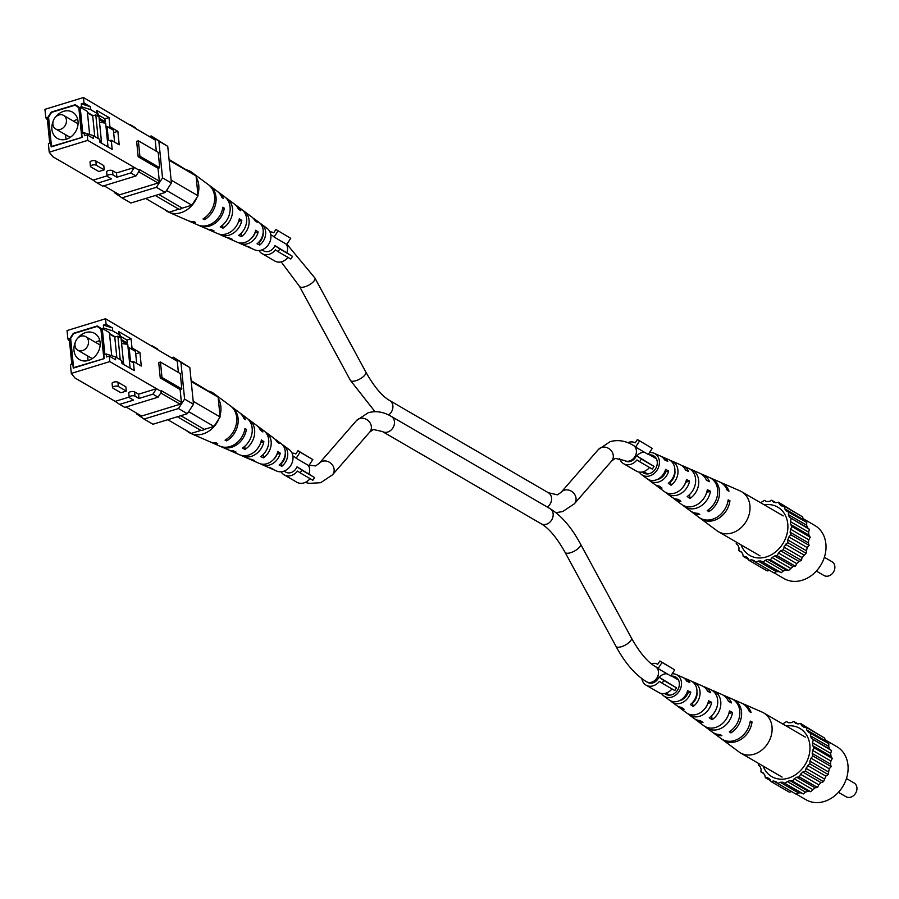 <?xml version="1.0" encoding="UTF-8"?>
<svg xmlns="http://www.w3.org/2000/svg" width="899" height="899" viewBox="0 0 899 899"><rect width="100%" height="100%" fill="white"/><g stroke="black" fill="none" stroke-linecap="round" stroke-linejoin="round"><path stroke-width="1.35" d="M118.353 386.469L126.287 391.076L125.871 386.828L117.938 382.221A3.147 1.202 174.3 0 0 114.353 381.963A3.147 1.202 174.3 0 0 112.094 383.356L112.51 387.615A3.147 1.202 -5.7 0 1 114.78 386.222A3.147 1.202 -5.7 0 1 118.353 386.469L117.938 382.221M126.287 391.076L120.871 392.751L112.937 388.132A3.147 1.202 -5.7 0 1 112.51 387.615M134.592 391.897A3.147 1.202 174.3 0 0 131.007 391.638A3.147 1.202 174.3 0 0 128.748 393.043L129.175 397.291A3.147 1.202 -5.7 0 1 131.434 395.897A3.147 1.202 -5.7 0 1 135.007 396.144L138.974 398.448L138.558 394.2L134.592 391.897L135.007 396.144M138.558 394.2L156.471 388.694L161.629 391.694L161.539 390.818L181.384 402.336L180.103 389.503L160.258 377.973L161.977 377.456L181.823 388.975L180.103 389.503M123.051 364.095L121.668 360.533L115.33 356.847L115.623 359.78L109.273 356.094L109.824 361.589L156.471 388.694L152.909 394.178L138.974 398.448M109.824 361.589L71.302 373.411L74.909 377.94L115.207 401.359L129.153 397.088M178.395 372.478L177.283 361.263L105.543 318.752L67.032 330.574L67.874 339.013L69.245 338.586L71.841 364.556L70.47 364.972L71.302 373.411M105.543 318.752L106.093 324.258L112.442 327.944L112.735 330.877L119.084 334.563L118.792 331.63L131.085 338.777L132.007 347.947L139.941 352.554L141.278 366.05L133.344 361.443L134.266 370.613L121.961 363.466L121.668 360.533M181.823 388.975L180.283 373.568L160.449 362.05L158.73 362.578L160.258 377.973M115.207 401.359L119.623 404.393L133.558 400.122L129.591 397.808A3.147 1.202 -5.7 0 1 129.175 397.291M115.33 356.847L106.228 354.004L106.52 356.937L109.273 356.094M106.228 354.004L104.857 354.42L102.261 328.461L103.632 328.034L103.34 325.101L106.093 324.258M101.205 328.551L97.407 325.944L73.336 333.327L70.257 338.046L73.257 368.129L104.205 358.622L101.205 328.551M136.367 412.989L136.457 413.855L144.065 419.08L178.452 408.528L184.598 399.089L180.935 362.409L173.327 357.184L171.495 357.746M157.426 349.565L177.283 361.263M181.384 402.336L180.148 404.224L160.797 392.987M126.062 407L141.637 416.046L180.148 404.224M152.201 345.857L157.359 348.857M67.874 339.013L69.493 341.047M119.623 404.393L124.781 407.393L158.067 397.178L152.909 394.178M161.629 391.694L158.067 397.178M103.34 325.101L112.442 327.944M103.632 328.034L112.735 330.877M118.792 331.63L120.612 336.361L126.961 340.047L131.085 338.777M126.961 340.047L127.253 342.98L126.22 343.294L126.31 344.16M130.389 348.441L132.007 347.947M135.738 353.846L139.941 352.554M131.737 361.937L133.344 361.443M119.084 334.563L120.219 337.496M120.758 337.81L120.612 336.361M111.712 355.712L109.397 332.608L102.261 328.461M109.498 333.574L115.286 336.934M121.298 340.429L126.22 343.294M121.196 339.462L127.253 342.98M160.449 362.05L161.977 377.456M184.598 399.089L193.487 404.247L189.824 367.567L180.935 362.409M173.327 357.184L189.824 367.567M193.487 404.247L187.34 413.697L178.452 408.528M144.065 419.08L152.954 424.249L187.34 413.697M101.272 329.248L97.092 326.416L73.707 333.585L70.639 338.316L73.572 367.657L104.205 358.589M97.092 326.416L101.227 328.82M109.498 333.619L115.241 336.956M121.298 340.474L126.231 343.339M136.682 363.376L135.491 351.397L129.141 347.711L128.108 348.025L127.748 344.362L121.601 343.519M120.23 359.69L117.881 336.147L114.78 337.091L109.543 334.046M126.265 343.766L121.343 340.901M128.108 348.025L130.119 368.208M123.568 363.679L123.646 364.443M114.78 337.091L116.848 357.723M103.823 358.364L100.902 329.023M75.179 342.643A15.148 12.395 -59.8 0 0 79.438 359.6A15.148 12.395 -59.8 0 0 88.439 360.443A15.148 12.395 -59.8 0 0 99.767 347.688A15.148 12.395 -59.8 0 0 94.665 333.405A15.148 12.395 -59.8 0 0 85.663 332.563A15.148 12.395 -59.8 0 0 77.82 338.103M117.881 336.147L121.05 337.99L123.612 363.657L122.961 363.859M129.141 347.711L130.49 361.207L133.501 362.96M130.49 361.207L129.456 361.522M122.669 363.106L123.612 363.657M99.789 340.564A15.148 12.395 -59.8 0 0 99.542 340.631A15.148 12.395 -59.8 0 0 95.721 342.463M87.832 356.038A15.148 12.395 -59.8 0 0 88.192 360.51M82.461 350.644A7.855 6.428 120.2 0 1 77.786 350.205A7.855 6.428 120.2 0 1 75.145 342.8A7.855 6.428 120.2 0 1 81.011 336.192A7.855 6.428 120.2 0 1 85.675 336.631A7.855 6.428 120.2 0 1 88.327 344.025A7.855 6.428 120.2 0 1 82.461 350.644M210.591 442.05A20.565 16.823 -59.8 0 0 211.411 442.443L219.794 446.118A19.531 15.968 -59.8 0 0 230.077 446.533A19.531 15.968 -59.8 0 0 244.989 428.43L246.382 429.407A19.317 15.8 120.2 0 1 231.639 447.252A19.317 15.8 120.2 0 1 221.469 446.859A19.317 15.8 120.2 0 1 220.648 446.455M257.822 426.407A16.71 13.665 120.2 0 1 259.159 427.261L263.935 430.812A16.036 13.114 120.2 0 1 260.721 456.591L263.463 457.849A15.665 12.811 -59.8 0 0 266.509 432.734A15.665 12.811 -59.8 0 0 265.16 431.88M191.127 380.67L216.648 396.133A23.127 18.913 -59.8 0 0 213.996 393.638L230.515 405.943A20.778 16.991 120.2 0 1 225.076 440.173L226.649 440.892A20.565 16.823 -59.8 0 0 231.987 407.033A20.565 16.823 -59.8 0 0 231.234 406.517M240.044 413.079A19.317 15.8 120.2 0 1 240.797 413.596L246.674 417.968A18.486 15.114 120.2 0 1 242.314 448.129L245.056 449.388A18.115 14.822 -59.8 0 0 249.248 419.878A18.115 14.822 -59.8 0 0 247.91 419.013M275.072 439.274A14.26 11.665 120.2 0 1 276.42 440.117L281.196 443.668A13.586 11.114 120.2 0 1 279.128 465.019L281.87 466.278A13.215 10.81 -59.8 0 0 283.769 445.578A13.215 10.81 -59.8 0 0 282.41 444.747M269.149 467.57A13.215 10.81 -59.8 0 0 270.543 468.345L276.825 471.098A12.44 10.17 -59.8 0 0 283.376 471.357A12.44 10.17 -59.8 0 0 292.535 461.434A12.44 10.17 -59.8 0 0 289.276 449.68L283.769 445.578M276.42 440.117A14.26 11.665 120.2 0 1 279.297 443.499L276.858 441.78A14.631 11.968 -59.8 0 0 273.847 438.195L266.509 432.734M259.159 427.261A16.71 13.665 120.2 0 1 262.901 431.969L260.452 430.261A17.081 13.968 -59.8 0 0 256.586 425.351L249.248 419.878M240.797 413.596A19.317 15.8 120.2 0 1 245.416 419.721L244.022 418.743A19.531 15.968 -59.8 0 0 239.336 412.495L231.987 407.033M213.996 393.638A23.127 18.913 -59.8 0 0 209.422 391.29M219.997 415.709A23.127 18.913 -59.8 0 0 218.266 398.426L220.12 416.967L213.973 426.418L204.343 429.374A5.619 4.596 120.2 0 1 200.904 430.43L191.285 433.374L167.753 419.709M186.565 430.643A23.127 18.913 -59.8 0 0 190.858 433.453A23.127 18.913 -59.8 0 0 203.028 433.936A23.127 18.913 -59.8 0 0 218.907 418.833M229.706 450.343A18.115 14.822 -59.8 0 0 231.122 451.073L239.505 454.748A17.081 13.968 -59.8 0 0 248.495 455.108A17.081 13.968 -59.8 0 0 261.418 439.937L263.868 441.656A16.71 13.665 120.2 0 1 251.237 456.389A16.71 13.665 120.2 0 1 242.438 456.04A16.71 13.665 120.2 0 1 241.033 455.299M249.428 458.962A15.665 12.811 -59.8 0 0 250.832 459.715L259.215 463.378A14.631 11.968 -59.8 0 0 266.913 463.693A14.631 11.968 -59.8 0 0 277.825 451.455L280.263 453.175A14.26 11.665 120.2 0 1 269.655 464.963A14.26 11.665 120.2 0 1 262.148 464.671A14.26 11.665 120.2 0 1 260.755 463.906M244.708 429.924L246.382 429.407M281.14 463.142L281.578 463.367A10.383 8.496 -59.8 0 0 285.241 453.737M280.263 453.175L277.106 454.152A10.945 8.945 120.2 0 1 273.262 459.737M211.411 442.443A20.565 16.823 -59.8 0 0 217.704 443.634L216.142 442.915A20.778 16.991 120.2 0 1 209.737 441.712L190.858 433.453M231.122 451.073A18.115 14.822 -59.8 0 0 236.111 452.13L233.369 450.871A18.486 15.114 120.2 0 1 228.189 449.792L221.469 446.859M250.832 459.715A15.665 12.811 -59.8 0 0 254.529 460.603L251.787 459.344A16.036 13.114 120.2 0 1 247.899 458.423L242.438 456.04M270.543 468.345A13.215 10.81 -59.8 0 0 272.925 469.02L270.194 467.761A13.586 11.114 120.2 0 1 267.599 467.053L262.148 464.671M281.578 463.367L281.87 466.278M263.137 454.579L263.463 457.849M216.648 396.133L218.142 397.167L218.266 398.426M260.721 442.623L263.868 441.656M226.481 439.251L226.649 440.892M244.753 446.297L245.056 449.388M218.142 397.167L191.217 381.513M193.195 401.325L220.12 416.967M213.973 426.418L188.644 411.697M200.904 430.43L177.373 416.754M204.343 429.374L180.811 415.698M641.852 678.633A11.957 9.777 -59.8 0 0 646.078 685.15L658.765 692.522A11.957 9.777 -59.8 0 0 671.991 688.915M646.078 685.15A11.957 9.777 -59.8 0 0 659.439 681.352L662.091 683.173L663.833 680.498L658.922 677.127A8.765 7.17 -59.8 0 1 647.673 682.386L646.482 681.7A8.765 7.17 120.2 0 0 651.696 682.184A8.765 7.17 120.2 0 0 658.259 674.801A8.765 7.17 120.2 0 0 655.304 666.53L656.495 667.227A8.765 7.17 -59.8 0 1 658.068 668.553L662.035 662.462L659.877 660.979L657.742 664.271A11.957 9.777 -59.8 0 0 651.247 663.732M658.922 677.127L676.531 687.87L674.789 690.544L662.091 683.173M658.068 668.553L670.766 675.936L674.722 669.834L659.877 660.979M667.249 673.89A8.765 7.17 -59.8 0 0 659.383 677.396M676.531 687.87L663.833 680.498M674.722 669.834L662.035 662.462M637.402 439.521L652.247 448.376L637.402 439.521L635.256 442.814A11.957 9.777 -59.8 0 0 627.693 442.634M555.885 512.644L562.639 511.598L574.394 503.755L611.635 460.996A8.765 7.641 -138.9 0 0 611.511 451.062A8.765 7.641 -138.9 0 0 601.6 447.421A8.765 7.641 -138.9 0 0 598.408 449.478L610.174 441.634C617.86 439.521 625.547 440.746 633.222 445.308A8.765 7.17 -59.8 0 1 636.177 453.579A8.765 7.17 -59.8 0 1 629.615 460.962A8.765 7.17 -59.8 0 1 624.4 460.468L625.198 460.929A8.765 7.17 -59.8 0 0 636.447 455.669L641.358 459.041L639.616 461.715L636.964 459.895A11.957 9.777 -59.8 0 1 623.591 463.693A11.957 9.777 -59.8 0 1 619.658 458.445M639.549 441.004L635.593 447.095A8.765 7.17 -59.8 0 0 634.009 445.769L633.222 445.308M623.591 463.693L636.29 471.065A11.957 9.777 -59.8 0 0 649.505 467.458M636.447 455.669L654.045 466.412L641.358 459.041M639.616 461.715L652.314 469.087L654.045 466.412M652.247 448.376L648.28 454.478L635.593 447.095M644.774 452.433A8.765 7.17 -59.8 0 0 636.897 455.928M275.881 229.47L290.725 238.325L275.881 229.47L273.745 232.762A11.957 9.777 -59.8 0 0 269.925 231.841M261.98 249.888L263.677 250.877A8.765 7.17 -59.8 0 0 274.925 245.607L279.836 248.989L278.094 251.653L275.442 249.832A11.957 9.777 -59.8 0 1 262.081 253.63A11.957 9.777 -59.8 0 1 259.047 250.563M278.038 230.942L274.071 237.044A8.765 7.17 -59.8 0 0 272.498 235.707A8.765 7.17 -59.8 0 0 270.846 235.066M262.081 253.63L274.768 261.013A11.957 9.777 -59.8 0 0 287.995 257.406M274.925 245.607L292.535 256.361L279.836 248.989M278.094 251.653L290.793 259.036L292.535 256.361M290.725 238.325L286.77 244.416L274.071 237.044M96.272 165.247L104.205 169.855L103.79 165.596L95.856 160.988A3.147 1.202 174.3 0 0 92.271 160.741A3.147 1.202 174.3 0 0 90.012 162.135L90.439 166.382A3.147 1.202 -5.7 0 1 92.698 164.989A3.147 1.202 -5.7 0 1 96.272 165.247L95.856 160.988M104.205 169.855L98.789 171.518L90.855 166.911A3.147 1.202 -5.7 0 1 90.439 166.382M112.51 170.664A3.147 1.202 174.3 0 0 108.925 170.417A3.147 1.202 174.3 0 0 106.666 171.81L107.093 176.069A3.147 1.202 -5.7 0 1 109.352 174.664A3.147 1.202 -5.7 0 1 112.926 174.923L116.892 177.227L116.477 172.968L112.51 170.664L112.926 174.923M116.477 172.968L134.389 167.472L139.547 170.462L139.457 169.585L159.303 181.115L158.022 168.27L138.176 156.752L139.896 156.224L159.741 167.753L158.022 168.27M100.969 142.862L99.587 139.3L93.249 135.614L93.541 138.547L87.192 134.861L87.742 140.368L134.389 167.472L130.827 172.945L116.892 177.227M87.742 140.368L49.22 152.178L52.827 156.718L93.125 180.137L107.071 175.856M156.314 151.257L155.201 140.03L83.461 97.53L44.95 109.341L45.793 117.78L47.164 117.353L49.76 143.323L48.389 143.75L49.22 152.178M83.461 97.53L84.012 103.025L90.361 106.711L90.653 109.644L97.002 113.341L96.71 110.408L109.004 117.544L109.925 126.714L117.859 131.333L119.207 144.829L111.262 140.21L112.184 149.38L99.89 142.233L99.587 139.3M159.741 167.753L158.202 152.347L138.367 140.817L136.648 141.345L138.176 156.752M93.125 180.137L97.541 183.16L111.476 178.89L107.509 176.586A3.147 1.202 -5.7 0 1 107.093 176.069M93.249 135.614L84.146 132.771L84.439 135.704L87.192 134.861M84.146 132.771L82.775 133.198L80.18 107.228L81.551 106.801L81.258 103.868L84.012 103.025M79.123 107.329L75.325 104.711L51.254 112.094L48.175 116.825L51.176 146.897L82.124 137.401L79.123 107.329M114.285 191.757L114.375 192.633L121.983 197.859L156.37 187.307L162.517 177.856L158.853 141.177L151.246 135.951L149.414 136.513M135.344 128.343L155.201 140.03M159.303 181.115L158.067 183.003L138.716 171.754M103.981 185.767L119.556 194.825L158.067 183.003M130.119 124.635L135.277 127.636M45.793 117.78L47.411 119.825M97.541 183.16L102.7 186.16L135.985 175.946L130.827 172.945M139.547 170.462L135.985 175.946M81.258 103.868L90.361 106.711M81.551 106.801L90.653 109.644M96.71 110.408L98.53 115.128L104.88 118.814L109.004 117.544M104.88 118.814L105.172 121.747L104.138 122.062L104.228 122.938M108.307 127.209L109.925 126.714M113.656 132.614L117.859 131.333M109.656 140.705L111.262 140.21M97.002 113.341L98.137 116.274M98.676 116.589L98.53 115.128M89.63 134.49L87.315 111.375L80.18 107.228M93.159 115.724L87.417 112.397L93.204 115.713M104.149 122.107L99.216 119.252L104.138 122.062M99.115 118.23L105.172 121.747M138.367 140.817L139.896 156.224M162.517 177.856L171.406 183.025L167.742 146.346L158.853 141.177M151.246 135.951L167.742 146.346M171.406 183.025L165.259 192.465L156.37 187.307M121.983 197.859L130.872 203.017L165.259 192.465M79.191 108.015L75.01 105.183L51.625 112.364L48.557 117.084L51.49 146.425L82.124 137.356M75.01 105.183L79.157 107.588M114.6 142.154L113.409 130.175L107.06 126.489L106.026 126.804L105.666 123.129L99.519 122.298M98.148 138.468L95.8 114.915L92.698 115.859L87.461 112.825M104.183 122.534L99.261 119.679M106.026 126.804L108.037 146.975M101.486 142.447L101.565 143.211M92.698 115.859L94.766 136.502M81.742 137.142L78.82 107.801M53.097 121.41A15.148 12.395 -59.8 0 0 57.356 138.379A15.148 12.395 -59.8 0 0 66.357 139.21A15.148 12.395 -59.8 0 0 77.685 126.456A15.148 12.395 -59.8 0 0 72.583 112.173A15.148 12.395 -59.8 0 0 63.582 111.341A15.148 12.395 -59.8 0 0 55.738 116.881M95.8 114.915L98.969 116.758L101.531 142.435L100.879 142.638M107.06 126.489L108.408 139.986L111.42 141.727M108.408 139.986L107.374 140.3M100.587 141.885L101.531 142.435M77.707 119.331A15.148 12.395 -59.8 0 0 77.46 119.41A15.148 12.395 -59.8 0 0 73.639 121.23M65.751 134.816A15.148 12.395 -59.8 0 0 66.11 139.289M60.379 129.411A7.855 6.428 120.2 0 1 55.704 128.973A7.855 6.428 120.2 0 1 53.063 121.579A7.855 6.428 120.2 0 1 58.929 114.96A7.855 6.428 120.2 0 1 63.593 115.398A7.855 6.428 120.2 0 1 66.245 122.803A7.855 6.428 120.2 0 1 60.379 129.411M188.509 220.828A20.565 16.823 -59.8 0 0 189.329 221.221L197.713 224.896A19.531 15.968 -59.8 0 0 207.995 225.301A19.531 15.968 -59.8 0 0 222.907 207.197L224.3 208.175A19.317 15.8 120.2 0 1 209.557 226.031A19.317 15.8 120.2 0 1 199.387 225.627A19.317 15.8 120.2 0 1 198.567 225.233M235.74 205.174A16.71 13.665 120.2 0 1 237.078 206.028L241.853 209.591A16.036 13.114 120.2 0 1 238.64 235.369L241.382 236.628A15.665 12.811 -59.8 0 0 244.427 211.501A15.665 12.811 -59.8 0 0 243.078 210.647M169.046 159.438L194.566 174.9A23.127 18.913 -59.8 0 0 191.914 172.406L208.433 184.711A20.778 16.991 120.2 0 1 202.994 218.94L204.567 219.671A20.565 16.823 -59.8 0 0 209.905 185.801A20.565 16.823 -59.8 0 0 209.152 185.284M217.963 191.847A19.317 15.8 120.2 0 1 218.715 192.364L224.593 196.735A18.486 15.114 120.2 0 1 220.233 226.896L222.974 228.155A18.115 14.822 -59.8 0 0 227.166 198.657A18.115 14.822 -59.8 0 0 225.829 197.791M252.99 218.041A14.26 11.665 120.2 0 1 254.338 218.884L259.114 222.435A13.586 11.114 120.2 0 1 257.047 243.798L259.789 245.045A13.215 10.81 -59.8 0 0 261.688 224.345A13.215 10.81 -59.8 0 0 260.328 223.514M247.068 246.348A13.215 10.81 -59.8 0 0 248.461 247.113L254.743 249.866A12.44 10.17 -59.8 0 0 261.294 250.124A12.44 10.17 -59.8 0 0 270.453 240.213A12.44 10.17 -59.8 0 0 267.194 228.447L261.688 224.345M254.338 218.884A14.26 11.665 120.2 0 1 257.215 222.267L254.777 220.547A14.631 11.968 -59.8 0 0 251.765 216.974L244.427 211.501M237.078 206.028A16.71 13.665 120.2 0 1 240.82 210.748L238.37 209.029A17.081 13.968 -59.8 0 0 234.504 204.118L227.166 198.657M218.715 192.364A19.317 15.8 120.2 0 1 223.334 198.499L221.941 197.522A19.531 15.968 -59.8 0 0 217.255 191.273L209.905 185.801M191.914 172.406A23.127 18.913 -59.8 0 0 187.34 170.068M197.915 194.476A23.127 18.913 -59.8 0 0 196.184 177.193L198.038 195.746L191.892 205.186L182.261 208.141A5.619 4.596 120.2 0 1 178.822 209.197L169.203 212.153L145.672 198.477M164.483 209.411A23.127 18.913 -59.8 0 0 168.776 212.22A23.127 18.913 -59.8 0 0 180.946 212.703A23.127 18.913 -59.8 0 0 196.825 197.6M207.624 229.121A18.115 14.822 -59.8 0 0 209.04 229.852L217.423 233.526A17.081 13.968 -59.8 0 0 226.413 233.875A17.081 13.968 -59.8 0 0 239.336 218.715L241.786 220.424A16.71 13.665 120.2 0 1 229.155 235.156A16.71 13.665 120.2 0 1 220.356 234.808A16.71 13.665 120.2 0 1 218.951 234.066M227.346 237.729A15.665 12.811 -59.8 0 0 228.751 238.482L237.134 242.157A14.631 11.968 -59.8 0 0 244.831 242.46A14.631 11.968 -59.8 0 0 255.743 230.234L258.182 231.953A14.26 11.665 120.2 0 1 247.573 243.741A14.26 11.665 120.2 0 1 240.067 243.438A14.26 11.665 120.2 0 1 238.673 242.685M222.626 208.692L224.3 208.175M259.058 241.91L259.496 242.134A10.383 8.496 -59.8 0 0 263.16 232.515M258.182 231.953L255.024 232.92A10.945 8.945 120.2 0 1 251.181 238.505M189.329 221.221A20.565 16.823 -59.8 0 0 195.622 222.413L194.06 221.682A20.778 16.991 120.2 0 1 187.655 220.48L168.776 212.22M209.04 229.852A18.115 14.822 -59.8 0 0 214.029 230.908L211.287 229.638A18.486 15.114 120.2 0 1 206.107 228.56L199.387 225.627M228.751 238.482A15.665 12.811 -59.8 0 0 232.448 239.37L229.706 238.111A16.036 13.114 120.2 0 1 225.818 237.201L220.356 234.808M248.461 247.113A13.215 10.81 -59.8 0 0 250.843 247.787L248.113 246.54A13.586 11.114 120.2 0 1 245.517 245.832L240.067 243.438M259.496 242.134L259.789 245.045M241.056 233.347L241.382 236.628M194.566 174.9L196.061 175.934L196.184 177.193M238.64 221.39L241.786 220.424M204.399 218.03L204.567 219.671M222.671 225.065L222.974 228.155M196.061 175.934L169.136 160.292M171.113 180.092L198.038 195.746M191.892 205.186L166.562 190.464M178.822 209.197L155.291 195.521M182.261 208.141L158.73 194.465M281.129 471.784A11.957 9.777 -59.8 0 0 284.163 474.863L296.85 482.235A11.957 9.777 -59.8 0 0 310.076 478.628M284.163 474.863A11.957 9.777 -59.8 0 0 297.524 471.065L300.176 472.885L301.918 470.211L297.007 466.839A8.765 7.17 -59.8 0 1 285.758 472.11L284.062 471.121M297.007 466.839L314.616 477.594L312.874 480.257L300.176 472.885M312.807 459.546L300.12 452.175L296.153 458.276L308.851 465.648L312.807 459.546L297.962 450.702L295.827 453.984A11.957 9.777 -59.8 0 0 292.006 453.074M296.153 458.276A8.765 7.17 -59.8 0 0 294.58 456.939A8.765 7.17 -59.8 0 0 292.928 456.287M300.12 452.175L297.962 450.702M314.616 477.594L301.918 470.211M838.441 792.311L846.038 796.728A7.979 6.518 -59.8 0 0 850.78 797.166A7.979 6.518 -59.8 0 0 856.736 790.457A7.979 6.518 -59.8 0 0 854.05 782.939L846.453 778.523M824.844 739.686L836.902 746.687A30.701 25.105 120.2 0 1 847.24 775.635A30.701 25.105 120.2 0 1 824.304 801.47A30.701 25.105 120.2 0 1 806.055 799.773L796.188 794.042M791.749 791.626L789.277 792.154L771.027 781.546L773.578 781.006L776.107 781.748L777.781 783.512L796.031 794.12L798.481 792.884L801.211 792.828L803.324 793.963L805.504 792.12L808.257 791.277L810.662 791.716L815.011 787.805L817.562 787.513L818.787 784.849L821.023 782.647L823.529 781.636L825.878 776.163L828.17 774.511L829.238 768.78L831.159 766.6L830.462 764.071L830.89 761.015L832.305 758.453L830.991 756.329L830.698 753.396L831.53 750.62L829.687 749.047L828.698 746.428L828.867 743.63L808.392 732.112L806.763 729.999L806.268 727.37L803.796 727.179L801.65 725.695L804.257 727.212M819.191 734.876L800.526 723.425L797.975 723.965L795.446 723.234L793.772 721.459L791.322 722.695L788.592 722.751L786.479 721.616L782.692 723.953M826.114 742.023L824.518 737.978L806.268 727.37M831.53 750.62L811.437 738.439L810.449 735.82L828.698 746.428M811.437 738.439L829.687 749.047M770.612 780.703L765.285 777.601L767.757 777.792L769.904 779.276L771.027 781.546M810.662 791.716L792.424 781.107L794.188 778.781L812.438 789.378M763.689 773.556L760.936 771.949L763.161 772.859L764.791 774.983L765.285 777.601M817.562 787.513L799.312 776.905L800.537 774.241L802.773 772.05L821.023 782.647M800.537 774.241L818.787 784.849M831.159 766.6L812.91 755.992L812.213 753.463L812.64 750.418L830.89 761.015M812.213 753.463L830.462 764.071M758.711 763.498L758.273 764.959L760.116 766.532L761.105 769.151L760.936 771.949M828.17 774.511L809.92 763.903L809.875 761.15L810.988 758.183L829.238 768.78M809.875 761.15L828.125 771.747M832.305 758.453L814.056 747.844L812.741 745.721L812.449 742.788L830.698 753.396M812.741 745.721L830.991 756.329M777.781 783.512L780.231 782.276L782.962 782.22L803.324 793.963M782.962 782.22L801.211 792.828M785.074 783.366L787.254 781.512L790.007 780.669L808.257 791.277M787.254 781.512L805.504 792.12M801.65 725.695L800.526 723.425M798.054 723.953L793.772 721.459M810.449 735.82L810.617 733.033M790.007 780.669L792.424 781.107M823.529 781.636L805.279 771.039L807.628 765.566L809.92 763.903M807.628 765.566L825.878 776.163M810.988 758.183L812.91 755.992M806.763 729.999L825.012 740.596M780.231 782.276L798.481 792.884M805.897 768.229L824.136 778.837M773.578 781.006L777.646 783.377M812.64 750.418L814.056 747.844M802.773 772.05L805.279 771.039M794.188 778.781L796.772 777.208L815.011 787.805M796.772 777.208L799.312 776.905M812.449 742.788L813.28 740.012M763.116 766.06A27.903 22.823 -59.8 0 0 783.984 779.073A27.903 22.823 -59.8 0 0 788.344 778.163A27.903 22.823 -59.8 0 0 807.987 737.764A27.903 22.823 -59.8 0 0 786.344 726.077M672.182 673.744A12.44 10.17 120.2 0 1 676.138 674.464L682.42 677.217A13.215 10.81 120.2 0 1 686.69 681.116L689.814 682.622A13.586 11.114 -59.8 0 0 685.364 678.498L690.814 680.891A14.26 11.665 -59.8 0 1 696.916 689.938A14.26 11.665 -59.8 0 1 690.376 704.513L693.185 706.49L692.399 702.681M696.961 692.106A11.136 9.102 120.2 0 1 696.995 692.376A11.136 9.102 120.2 0 1 692.837 702.962M664.653 693.489A9.968 8.147 -59.8 0 0 665.384 694.05A9.968 8.147 -59.8 0 0 674.913 693.073A9.968 8.147 -59.8 0 0 679.329 683.004A9.968 8.147 -59.8 0 0 675.385 676.835A9.968 8.147 -59.8 0 0 671.789 676.115M704.254 709.367A11.889 9.72 -59.8 0 0 707.805 703.479L711.671 702.299L708.558 700.782A15.665 12.811 120.2 0 1 686.454 712.828L679.116 707.356A14.631 11.968 120.2 0 1 677.891 706.288M679.363 700.703A10.574 8.653 -59.8 0 0 687.892 693.039L686.993 692.567M692.208 681.644A14.631 11.968 120.2 0 1 693.747 682.172A14.631 11.968 120.2 0 1 700.006 691.455A14.631 11.968 120.2 0 1 693.185 706.49M676.138 674.464A12.44 10.17 120.2 0 1 681.453 682.352A12.44 10.17 120.2 0 1 675.745 695.073A12.44 10.17 120.2 0 1 663.687 695.871A12.44 10.17 120.2 0 1 661.518 693.511M670.553 700.804A13.586 11.114 -59.8 0 0 671.767 701.894L676.542 705.445A14.26 11.665 -59.8 0 0 681.296 707.299L684.105 709.266A14.631 11.968 120.2 0 1 679.116 707.356M687.802 713.671A16.036 13.114 -59.8 0 0 689.027 714.739L693.803 718.29A16.71 13.665 -59.8 0 0 700.175 720.526L702.984 722.493A17.081 13.968 120.2 0 1 696.377 720.211A17.081 13.968 120.2 0 1 695.141 719.155M705.052 726.538A18.486 15.114 -59.8 0 0 706.288 727.583L712.165 731.966A19.317 15.8 -59.8 0 0 720.268 734.562L721.875 735.685A19.531 15.968 120.2 0 1 713.637 733.056A19.531 15.968 120.2 0 1 712.918 732.483M721.728 739.045A20.778 16.991 -59.8 0 0 722.448 739.619L738.967 751.924A23.127 18.913 -59.8 0 0 740.439 752.89A23.127 18.913 -59.8 0 0 754.182 754.171A23.127 18.913 -59.8 0 0 772.005 726.774A23.127 18.913 -59.8 0 0 763.667 712.907A23.127 18.913 -59.8 0 0 762.105 712.109L743.237 703.838A20.778 16.991 -59.8 0 0 742.383 703.501M732.314 699.096A19.531 15.968 120.2 0 1 733.168 699.433A19.531 15.968 120.2 0 1 741.529 711.817A19.531 15.968 120.2 0 1 730.943 732.899L729.336 731.775A19.317 15.8 -59.8 0 0 739.753 710.952A19.317 15.8 -59.8 0 0 731.494 698.703L724.785 695.759A18.486 15.114 -59.8 0 0 723.257 695.208M711.929 690.263A17.081 13.968 120.2 0 1 713.458 690.803A17.081 13.968 120.2 0 1 720.762 701.636A17.081 13.968 120.2 0 1 712.064 719.706L709.255 717.739A16.71 13.665 -59.8 0 0 717.672 700.119A16.71 13.665 -59.8 0 0 710.525 689.522L705.074 687.128A16.036 13.114 -59.8 0 0 703.546 686.589M722.448 739.619A20.778 16.991 -59.8 0 0 740.506 739.675A20.778 16.991 -59.8 0 0 752.036 721.964L750.26 721.099A20.565 16.823 120.2 0 1 738.832 738.596A20.565 16.823 120.2 0 1 720.976 738.529L713.637 733.056M706.288 727.583A18.486 15.114 -59.8 0 0 722.111 727.774A18.486 15.114 -59.8 0 0 732.528 712.446L729.426 710.94A18.115 14.822 120.2 0 1 719.178 725.886A18.115 14.822 120.2 0 1 703.715 725.673L696.377 720.211M689.027 714.739A16.036 13.114 -59.8 0 0 711.671 702.299M671.767 701.894A13.586 11.114 -59.8 0 0 690.769 692.151L687.645 690.646A13.215 10.81 120.2 0 1 669.193 699.973L663.687 695.871M750.013 722.582L752.036 721.964M677.149 679.228A10.383 8.496 120.2 0 1 677.992 679.161M728.797 713.592L732.528 712.446M711.671 715.761L712.064 719.706M730.741 730.82L730.943 732.899M687.892 693.039L690.769 692.151M693.747 682.172L702.13 685.847A15.665 12.811 120.2 0 1 707.603 691.252L710.716 692.758A16.036 13.114 -59.8 0 0 705.074 687.128M733.168 699.433L741.551 703.108A20.565 16.823 120.2 0 1 749.305 711.559L751.081 712.424A20.778 16.991 -59.8 0 0 743.237 703.838M713.458 690.803L721.841 694.477A18.115 14.822 120.2 0 1 728.471 701.4L731.572 702.917A18.486 15.114 -59.8 0 0 724.785 695.759M685.364 678.498A13.586 11.114 -59.8 0 0 683.824 677.981M816.359 571.079L823.956 575.495A7.979 6.518 -59.8 0 0 828.698 575.933A7.979 6.518 -59.8 0 0 834.654 569.224A7.979 6.518 -59.8 0 0 831.968 561.706L824.372 557.29M802.762 518.453L814.82 525.466A30.701 25.105 120.2 0 1 825.158 554.402A30.701 25.105 120.2 0 1 802.223 580.248A30.701 25.105 120.2 0 1 783.973 578.551L774.106 572.809M769.668 570.404L767.195 570.921L748.946 560.324L751.497 559.785L754.025 560.515L755.699 562.291L773.949 572.888L776.399 571.652L779.13 571.595L781.242 572.742L783.422 570.887L786.176 570.045L788.58 570.483L792.929 566.572L795.48 566.28L796.705 563.617L798.941 561.426L801.447 560.414L802.054 557.605L806.088 553.278L807.156 547.558L809.078 545.367L808.381 542.839L808.808 539.793L810.224 537.22L808.909 535.096L808.617 532.163L809.448 529.387L807.605 527.814L806.617 525.196L806.785 522.409L786.31 510.89L784.681 508.767L784.186 506.148L781.714 505.946L779.568 504.474L782.175 505.991M797.11 513.655L778.444 502.204L775.893 502.743L773.365 502.002L771.69 500.237L769.241 501.473L766.51 501.53L764.397 500.383L760.61 502.721M804.032 520.802L802.436 516.745L784.186 506.148M809.448 529.387L789.356 517.217L788.367 514.599L806.617 525.196M789.356 517.217L807.605 527.814M748.53 559.47L743.203 556.38L745.676 556.571L747.822 558.043L748.946 560.324M788.58 570.483L770.342 559.886L772.106 557.549L790.356 568.157M741.608 552.323L738.854 550.716L741.079 551.638L742.709 553.75L743.203 556.38M795.48 566.28L777.23 555.683L778.455 553.02L780.692 550.817L798.941 561.426M778.455 553.02L796.705 563.617M809.078 545.367L790.828 534.77L790.131 532.242L790.558 529.185L808.808 539.793M790.131 532.242L808.381 542.839M736.629 542.277L736.191 543.738L738.034 545.311L739.023 547.918L738.854 550.716M806.088 553.278L787.839 542.681L787.794 539.917L788.906 536.95L807.156 547.558M787.794 539.917L806.043 550.525M810.224 537.22L791.974 526.612L790.659 524.499L790.367 521.566L808.617 532.163M790.659 524.499L808.909 535.096M755.699 562.291L758.149 561.055L760.88 560.998L781.242 572.742M760.88 560.998L779.13 571.595M762.993 562.133L765.173 560.291L767.926 559.448L786.176 570.045M765.173 560.291L783.422 570.887M779.568 504.474L778.444 502.204M775.972 502.721L771.69 500.237M788.367 514.599L788.535 511.801M767.926 559.448L770.342 559.886M801.447 560.414L783.198 549.806L785.546 544.333L787.839 542.681M785.546 544.333L803.796 554.93M788.906 536.95L790.828 534.77M784.681 508.767L802.931 519.375M758.149 561.055L776.399 571.652M783.816 547.008L802.054 557.605M751.497 559.785L755.565 562.145M790.558 529.185L791.974 526.612M780.692 550.817L783.198 549.806M772.106 557.549L774.691 555.975L792.929 566.572M774.691 555.975L777.23 555.683M790.367 521.566L791.199 518.779M741.034 544.828A27.903 22.823 -59.8 0 0 761.903 557.841A27.903 22.823 -59.8 0 0 766.263 556.931A27.903 22.823 -59.8 0 0 785.906 516.543A27.903 22.823 -59.8 0 0 764.262 504.845M649.528 452.557A12.44 10.17 120.2 0 1 654.056 453.231L660.338 455.984A13.215 10.81 120.2 0 1 664.608 459.883L667.732 461.389A13.586 11.114 -59.8 0 0 663.282 457.276L668.732 459.659A14.26 11.665 -59.8 0 1 674.834 468.705A14.26 11.665 -59.8 0 1 668.294 483.28L671.104 485.258L670.317 481.448M674.879 470.874A11.136 9.102 120.2 0 1 674.913 471.143A11.136 9.102 120.2 0 1 670.755 481.729M642.291 471.997A9.968 8.147 -59.8 0 0 643.302 472.818A9.968 8.147 -59.8 0 0 652.831 471.84A9.968 8.147 -59.8 0 0 657.248 461.771A9.968 8.147 -59.8 0 0 653.303 455.602A9.968 8.147 -59.8 0 0 649.707 454.883M682.172 488.146A11.889 9.72 -59.8 0 0 685.723 482.257L689.589 481.066L686.476 479.56A15.665 12.811 120.2 0 1 664.372 491.596L657.034 486.134A14.631 11.968 120.2 0 1 655.809 485.055M657.281 479.482A10.574 8.653 -59.8 0 0 665.811 471.806L664.912 471.346M670.126 460.412A14.631 11.968 120.2 0 1 671.665 460.94A14.631 11.968 120.2 0 1 677.925 470.222A14.631 11.968 120.2 0 1 671.104 485.258M654.056 453.231A12.44 10.17 120.2 0 1 659.372 461.12A12.44 10.17 120.2 0 1 653.663 473.84A12.44 10.17 120.2 0 1 641.605 474.65A12.44 10.17 120.2 0 1 639.324 472.099M648.471 479.583A13.586 11.114 -59.8 0 0 649.685 480.662L654.461 484.213A14.26 11.665 -59.8 0 0 659.214 486.067L662.024 488.045A14.631 11.968 120.2 0 1 657.034 486.134M665.721 492.45A16.036 13.114 -59.8 0 0 666.946 493.506L671.722 497.068A16.71 13.665 -59.8 0 0 678.093 499.305L680.903 501.271A17.081 13.968 120.2 0 1 674.295 498.979A17.081 13.968 120.2 0 1 673.059 497.922M682.97 505.317A18.486 15.114 -59.8 0 0 684.206 506.362L690.084 510.733A19.317 15.8 -59.8 0 0 698.186 513.329L699.793 514.453A19.531 15.968 120.2 0 1 691.556 511.823A19.531 15.968 120.2 0 1 690.837 511.25M699.647 517.813A20.778 16.991 -59.8 0 0 700.366 518.386L716.885 530.691A23.127 18.913 -59.8 0 0 718.357 531.657A23.127 18.913 -59.8 0 0 732.101 532.938A23.127 18.913 -59.8 0 0 749.923 505.541A23.127 18.913 -59.8 0 0 741.585 491.674A23.127 18.913 -59.8 0 0 740.023 490.876L721.155 482.617A20.778 16.991 -59.8 0 0 720.301 482.269M710.232 477.863A19.531 15.968 120.2 0 1 711.087 478.212A19.531 15.968 120.2 0 1 719.447 490.596A19.531 15.968 120.2 0 1 708.861 511.666L707.255 510.542A19.317 15.8 -59.8 0 0 717.672 489.73A19.317 15.8 -59.8 0 0 709.412 477.47L702.703 474.537A18.486 15.114 -59.8 0 0 701.175 473.987M689.848 469.031A17.081 13.968 120.2 0 1 691.376 469.57A17.081 13.968 120.2 0 1 698.68 480.403A17.081 13.968 120.2 0 1 689.983 498.484L687.173 496.518A16.71 13.665 -59.8 0 0 695.59 478.886A16.71 13.665 -59.8 0 0 688.443 468.289L682.993 465.907A16.036 13.114 -59.8 0 0 681.464 465.367M700.366 518.386A20.778 16.991 -59.8 0 0 718.425 518.442A20.778 16.991 -59.8 0 0 729.954 500.732L728.179 499.866A20.565 16.823 120.2 0 1 716.75 517.363A20.565 16.823 120.2 0 1 698.894 517.296L691.556 511.823M684.206 506.362A18.486 15.114 -59.8 0 0 700.029 506.553A18.486 15.114 -59.8 0 0 710.446 491.225L707.344 489.708A18.115 14.822 120.2 0 1 697.107 504.654A18.115 14.822 120.2 0 1 681.633 504.451L674.295 498.979M666.946 493.506A16.036 13.114 -59.8 0 0 689.589 481.066M649.685 480.662A13.586 11.114 -59.8 0 0 668.687 470.93L665.563 469.424A13.215 10.81 120.2 0 1 647.123 478.751L641.605 474.65M727.932 501.361L729.954 500.732M655.068 458.007A10.383 8.496 120.2 0 1 655.91 457.939M706.715 492.371L710.446 491.225M689.589 494.54L689.983 498.484M708.659 509.587L708.861 511.666M665.811 471.806L668.687 470.93M671.665 460.94L680.049 464.614A15.665 12.811 120.2 0 1 685.521 470.02L688.634 471.537A16.036 13.114 -59.8 0 0 682.993 465.907M711.087 478.212L719.47 481.875A20.565 16.823 120.2 0 1 727.224 490.337L728.999 491.202A20.778 16.991 -59.8 0 0 721.155 482.617M691.376 469.57L699.759 473.245A18.115 14.822 120.2 0 1 706.389 480.178L709.491 481.684A18.486 15.114 -59.8 0 0 702.703 474.537M663.282 457.276A13.586 11.114 -59.8 0 0 661.743 456.748M314.908 278.016A8.765 3.349 -28.4 0 1 305.008 286.736A8.765 3.349 -28.4 0 1 299.491 286.365L350.385 380.344A8.765 3.349 -28.4 0 0 355.903 380.715A8.765 3.349 -28.4 0 0 365.803 371.984L314.908 278.016L286.905 244.202M286.826 252.529A8.765 7.17 -59.8 0 0 285.972 243.955M388.604 414.967A8.765 7.17 -59.8 0 0 389.716 400.561C381.951 396.077 373.984 386.559 365.803 371.984M547.39 507.092A8.765 7.17 -59.8 0 0 548.401 492.764L389.716 400.561M359.679 418.518A8.765 7.641 41.1 0 1 369.59 422.159A8.765 7.641 41.1 0 1 369.714 432.093L373.388 429.497L382.48 431.565A8.765 7.17 120.2 0 0 387.694 432.048A8.765 7.17 120.2 0 0 394.245 424.665A8.765 7.17 120.2 0 0 391.29 416.406C383.615 411.843 375.939 410.618 368.242 412.731L356.487 420.563A8.765 7.641 41.1 0 1 359.679 418.518M391.29 416.406L549.986 508.598A8.765 7.17 120.2 0 1 552.93 516.869A8.765 7.17 120.2 0 1 546.378 524.252A8.765 7.17 120.2 0 1 541.164 523.769L382.48 431.565M574.394 503.755A8.765 7.641 -138.9 0 0 574.27 493.832A8.765 7.641 -138.9 0 0 564.358 490.191A8.765 7.641 -138.9 0 0 561.167 492.236L598.408 449.478M356.487 420.563L319.246 463.333A8.765 7.641 41.1 0 1 322.438 461.288A8.765 7.641 41.1 0 1 332.349 464.918A8.765 7.641 41.1 0 1 332.473 474.852L369.714 432.093M549.986 508.598C561.347 515.543 571.517 527.342 580.496 543.985A8.765 3.349 151.6 0 1 570.595 552.716A8.765 3.349 151.6 0 1 565.078 552.346C556.897 537.771 548.929 528.241 541.164 523.769M308.054 465.188A8.765 7.17 120.2 0 1 308.908 473.751M580.496 543.985L631.39 637.964A8.765 3.349 151.6 0 1 621.49 646.696A8.765 3.349 151.6 0 1 615.972 646.314C624.951 662.968 635.121 674.756 646.482 681.7M272.498 235.707L270.801 234.729M299.491 286.365L281.151 261.867M350.385 380.344L374.995 411.675M561.167 492.236L557.492 494.832L548.401 492.764M305.255 482.415L309.189 483.37L320.718 482.696L332.473 474.852M319.246 463.333L315.571 465.929L309.144 465.188M565.078 552.346L615.972 646.314M611.635 460.996L615.309 458.4L624.4 460.468M294.58 456.939L292.872 455.95M631.39 637.964C639.571 652.539 647.538 662.057 655.304 666.53M648.482 454.175L656.405 458.771M643.639 471.649L647.583 473.942M666.125 693.107L669.665 695.174M670.957 675.632L678.487 680.004M77.786 350.205L92.26 358.622M85.675 336.631L100.16 345.036M55.704 128.973L70.189 137.39M63.593 115.398L78.078 123.804M740.439 752.89L782.096 777.096M763.667 712.907L805.324 737.101M718.357 531.657L760.015 555.863M741.585 491.674L783.243 515.88"/></g></svg>
